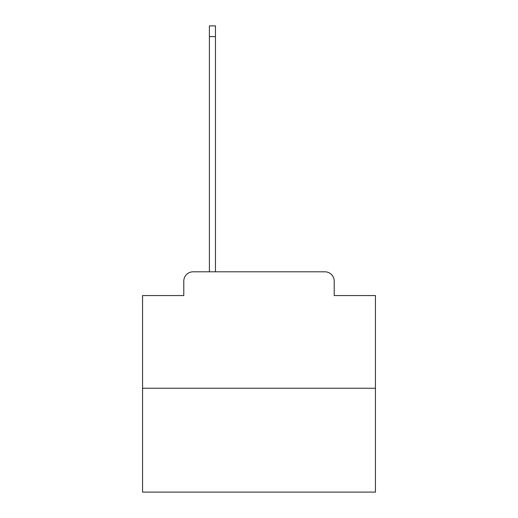 <?xml version="1.0" encoding="UTF-8"?>
<svg xmlns="http://www.w3.org/2000/svg" width="518" height="518" viewBox="0 0 518 518"><rect width="100%" height="100%" fill="white"/><g stroke="black" fill="none" stroke-linecap="round" stroke-linejoin="round"><path stroke-width="0.78" d="M183.786 281.125L183.786 295.558L183.786 281.125A9.318 9.318 0 0 1 193.097 271.808L209.401 271.808L209.401 25.9L215.456 25.9L215.456 271.808L222.675 271.808M375.433 388.241L142.567 388.241L142.567 492.1L375.433 492.1L375.433 295.558L334.214 295.558L334.214 281.125A9.318 9.318 0 0 0 324.903 271.808L193.097 271.808M142.567 388.241L142.567 295.558L183.786 295.558M295.325 271.808L324.903 271.808M334.214 295.558L334.214 281.125M209.401 36.61L215.456 36.61"/></g></svg>

